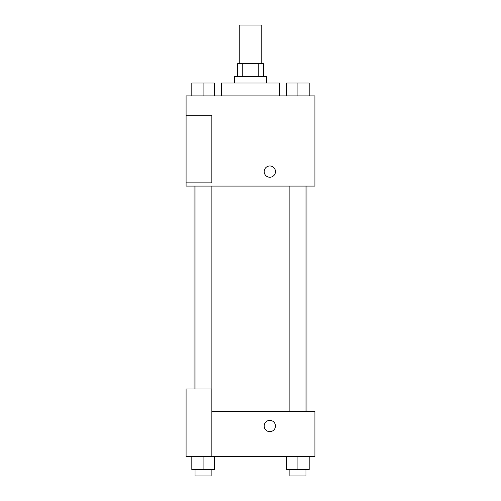 <?xml version="1.0" encoding="UTF-8"?>
<svg xmlns="http://www.w3.org/2000/svg" width="501" height="501" viewBox="0 0 501 501"><rect width="100%" height="100%" fill="white"/><g stroke="black" fill="none" stroke-linecap="round" stroke-linejoin="round"><path stroke-width="0.75" d="M261.772 63.696L261.772 25.05L239.227 25.05L239.227 63.696M242.24 76.584L242.24 63.696L237.618 63.696L237.618 76.584M242.24 63.696L263.382 63.696L263.382 76.584M258.76 76.584L258.76 63.696M234.399 83.022L234.399 76.584L266.601 76.584L266.601 83.022M279.489 95.904L279.489 83.022L221.511 83.022L221.511 95.904M186.084 95.904L314.916 95.904L314.916 186.084L186.084 186.084L186.084 182.865L211.854 182.865L211.854 115.23L186.084 115.23L186.084 95.904M264.19 171.605A5.636 5.636 0 0 1 272.644 166.727A5.636 5.636 0 0 1 272.644 176.484A5.636 5.636 0 0 1 264.19 171.605M186.084 115.23L186.084 182.865M211.854 411.534L314.916 411.534L314.916 456.624L186.084 456.624L186.084 388.989L211.854 388.989L211.854 456.624M264.19 426.019A5.636 5.636 0 0 1 272.644 421.134A5.636 5.636 0 0 1 272.644 430.898A5.636 5.636 0 0 1 264.19 426.019M286.635 456.624L286.635 469.506L309.18 469.506L309.18 456.624L309.18 469.506M297.907 469.506L297.907 456.624M305.961 469.506L305.961 475.95L289.86 475.95L289.86 469.506M191.82 456.624L191.82 469.506L214.365 469.506L214.365 456.624L214.365 469.506M203.093 469.506L203.093 456.624M211.14 469.506L211.14 475.95L195.039 475.95L195.039 469.506M286.635 95.904L286.635 83.022L309.18 83.022L309.18 95.904L309.18 83.022M297.907 95.904L297.907 83.022M305.961 83.022L289.86 83.022M191.82 95.904L191.82 83.022L214.365 83.022L214.365 95.904L214.365 83.022M203.093 95.904L203.093 83.022M211.14 83.022L195.039 83.022M306.925 411.534L306.925 186.084M194.075 388.989L194.075 186.084M289.86 186.084L289.86 411.534M305.961 186.084L305.961 411.534M211.14 388.989L211.14 186.084M195.039 388.989L195.039 186.084"/></g></svg>
